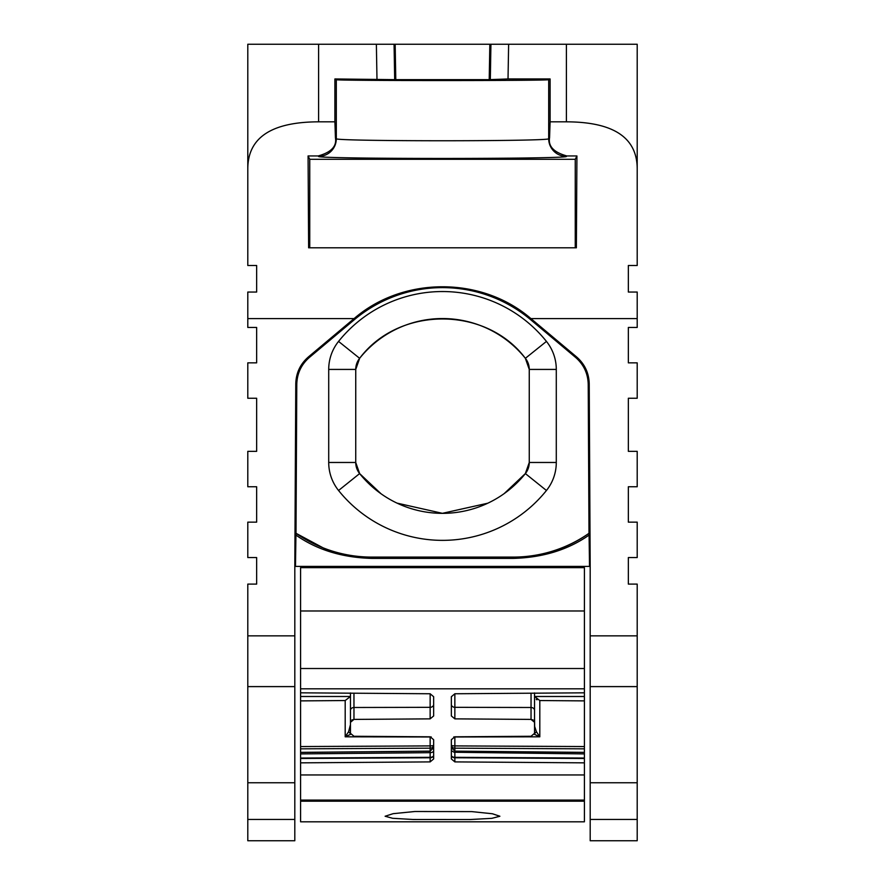 <?xml version="1.0" encoding="UTF-8"?>
<svg xmlns="http://www.w3.org/2000/svg" width="885" height="885" viewBox="0 0 885 885"><rect width="100%" height="100%" fill="white"/><g stroke="black" fill="none" stroke-linecap="round" stroke-linejoin="round"><path stroke-width="1.33" d="M621.226 44.25L636.359 44.25M637.2 132.75L637.2 124.586M395.783 79.661L395.164 44.25L318.6 44.25L318.6 121.831L334.895 121.831L334.895 78.953L395.783 79.661L489.217 79.661L508.023 78.953L508.632 44.25L637.2 44.25L637.2 265.5L628.35 265.5L628.35 292.05L628.35 265.5M256.65 274.427L256.65 292.05L256.65 265.5L247.8 265.5L247.8 44.25L318.6 44.25M263.774 44.25L248.641 44.25M395.164 44.25L508.632 44.25M334.895 121.831L335.437 137.817C336.931 146.313 331.178 152.353 318.18 155.948L308.08 155.948L308.633 247.8L576.367 247.8L576.92 155.948L566.82 155.948C553.822 152.353 548.069 146.313 549.563 137.817L550.105 121.831L566.4 121.831C613.405 121.953 637.012 137.54 637.2 168.593M318.6 121.831C271.595 121.953 247.988 137.54 247.8 168.593M628.35 292.05L637.2 292.05L637.2 327.45L628.35 327.45L628.35 362.85L628.35 327.45L628.35 362.85L637.2 362.85L637.2 398.25L628.35 398.25L628.35 451.35L637.2 451.35L637.2 486.75L628.35 486.75L628.35 522.15L637.2 522.15L637.2 557.55L628.35 557.55L628.35 584.1L637.2 584.1L637.2 840.75L590.195 840.75L590.195 819.444L637.2 819.444M256.65 292.05L247.8 292.05L247.8 318.6L354.088 318.6C403.095 276.175 481.916 276.175 530.912 318.6L637.2 318.6M590.184 566.4L589.521 566.4L589.089 535.082C568.015 549.839 542.759 557.605 513.3 558.391L371.7 558.391L371.7 557.351C354.896 557.229 339.143 554.298 324.43 548.556L295.999 533.29A132.285 132.285 0 0 0 371.7 557.085L513.3 557.085A132.285 132.285 0 0 0 589.001 533.29L588.215 384.322L589.222 383.847L590.184 566.4L590.195 819.444M354.088 318.6A138.193 138.193 0 0 0 353.679 318.943L308.423 356.92C300.258 364.045 296.044 373.016 295.778 383.847L294.816 566.4L294.805 840.75L247.8 840.75L247.8 819.444L294.805 819.444M247.8 318.6L247.8 327.45L256.65 327.45L256.65 362.85L256.65 327.45L256.65 362.85L247.8 362.85L247.8 398.25L256.65 398.25L256.65 451.35L247.8 451.35L247.8 486.75L256.65 486.75L256.65 522.15L247.8 522.15L247.8 557.55L256.65 557.55L256.65 584.1L247.8 584.1L247.8 819.444M508.023 78.953L550.105 78.953L550.105 121.831M588.215 384.322C587.95 373.492 583.735 364.52 575.571 357.396L530.679 319.717A137.175 137.175 0 0 0 354.321 319.717L309.429 357.396C301.265 364.52 297.05 373.492 296.785 384.322L295.778 383.847M530.679 319.717L531.321 318.943A138.182 138.182 0 0 0 530.912 318.6M531.321 318.943L576.577 356.92C584.742 364.045 588.956 373.016 589.222 383.847M628.35 584.1L628.35 557.55M628.35 522.15L628.35 486.75M628.35 451.35L628.35 398.25M550.105 78.953L548.689 79.65C552.992 80.845 332.008 80.845 336.311 79.661L334.895 78.953M308.08 155.948L309.75 159.3L575.25 159.3L576.92 155.948M575.25 247.8L575.25 159.3M309.75 247.8L309.75 159.3M628.35 362.85L628.35 327.45M294.816 566.4L589.521 566.4M295.479 566.4L295.955 533.312M295.999 533.29L296.785 384.322M338.557 490.489A133.259 133.259 0 0 0 546.443 490.489A44.759 44.759 0 0 0 556.289 462.479L556.289 369.421A44.759 44.759 0 0 0 546.443 341.411A133.259 133.259 0 0 0 338.557 341.411A44.759 44.759 0 0 0 328.711 369.421L328.711 462.479A44.759 44.759 0 0 0 338.557 490.489L359.631 473.586A106.233 106.233 0 0 0 525.369 473.586A17.733 17.733 0 0 0 529.263 462.479L529.263 369.421A17.733 17.733 0 0 0 525.369 358.314A106.233 106.233 0 0 0 359.631 358.314A17.733 17.733 0 0 0 355.737 369.421L355.737 462.479A17.733 17.733 0 0 0 359.631 473.586L380.992 493.719M589.001 533.29L589.089 535.082M549.563 137.817L548.689 138.691C552.262 141.434 333.059 141.445 336.311 138.691A17.7 17.7 135 0 1 318.622 156.391C313.578 159.134 571.422 159.134 566.378 156.391A17.7 17.7 -135 0 1 548.689 138.691L548.689 79.65M589.045 533.312C566.323 549.12 541.078 557.13 513.3 557.351L371.7 557.085M397.044 503.123L442.4 513.322L487.779 503.211M504.184 493.598L525.358 473.575L529.263 462.479L529.252 369.421L525.358 358.325C486.13 305.856 398.858 305.856 359.642 358.325L338.557 341.411M359.642 473.575L355.737 462.479L328.711 462.479M359.642 358.325L355.748 369.421L355.737 462.479M499.981 801.19L584.41 801.19L584.41 821.811L300.59 821.811L300.59 801.19L584.41 801.19L584.41 758.478L454.857 757.759L454.857 761.896L451.35 758.943L451.35 739.705L454.857 736.807L454.857 752.261L454.857 751.188L584.41 752.427L584.41 753.909L454.857 752.261M414.965 811.501L471.827 811.611L492.403 813.757L499.892 816.258L491.85 818.337L470.012 819.543L413.206 819.499L392.619 818.293L385.108 816.247L393.128 813.669L414.965 811.501M430.132 751.63L430.143 745.9L300.59 746.553L300.59 567.639L584.41 567.639L584.41 692.822L454.857 693.763L451.35 696.716L451.35 715.954L454.857 718.863L454.857 707.325L531.033 707.491L531.033 719.405L533.201 720.025M584.41 752.427L584.41 692.822M584.41 758.478L584.41 753.909M300.59 762.848L430.143 761.896L430.143 757.328L300.59 758.036L300.59 801.19L385.019 801.19M300.59 758.036L300.59 746.553M300.59 692.822L430.143 693.763L433.65 696.716L433.65 715.954L430.143 718.863L353.967 719.405L351.799 720.025M536.974 699.803L536.255 699.338M430.143 718.863L430.143 707.325L353.967 707.491L353.967 719.405L350.46 722.304L350.46 733.355L353.967 736.265L430.143 736.807L433.65 739.705L433.65 745.281A3.54 0.62 180 0 1 430.143 745.9L430.143 736.984L345.194 736.818L345.194 700.544L350.427 696.495L350.46 692.944L350.427 696.495L300.59 696.495M300.59 610.982L584.41 610.982M430.143 761.896L433.65 758.943L433.65 739.705M584.41 762.848L454.857 761.896M534.54 693.176L534.54 733.355L531.033 736.265L454.857 736.807M534.54 733.355L534.54 722.304L531.033 719.405L454.857 718.863M584.41 700.887L539.806 700.544L534.573 696.495L534.54 692.944M534.573 696.495L584.41 696.495M345.194 700.544L300.59 700.887M534.54 717.613L534.673 726.519L536.399 731.685L534.131 734.174L539.806 736.818L536.399 731.685M350.46 733.355L350.46 710.389A3.54 2.898 0 0 1 353.967 707.491L353.956 693.209M350.46 726.862L348.601 731.685L350.869 734.174L345.194 736.818L348.601 731.685L350.46 724.616M433.65 696.716L433.65 704.427A3.54 2.898 0 0 1 430.143 707.325L430.154 693.763M350.46 722.304L350.46 693.176M531.044 698.442L531.033 707.491A3.54 2.898 180 0 1 534.54 710.389L534.54 722.304M566.4 44.25L566.4 121.831M376.977 78.953L376.368 44.25M394.677 79.108L394.068 44.25M489.217 79.661L489.836 44.25M490.323 79.108L490.932 44.25M247.8 635.85L294.805 635.85M354.321 319.717L353.679 318.943M590.195 635.85L637.2 635.85M335.437 137.817L336.311 138.691L336.311 79.65M590.195 686.605L637.2 686.605M590.195 782.771L637.2 782.771M247.8 686.605L294.805 686.605M247.8 782.771L294.805 782.771M309.429 357.396L308.423 356.92M575.571 357.396L576.577 356.92M371.7 558.391C342.241 557.605 316.974 549.839 295.911 535.082M513.3 557.085L513.3 558.391M525.358 473.575L546.443 490.489M355.748 369.421L328.711 369.421M525.358 358.325L546.443 341.411M529.252 369.421L556.289 369.421M529.263 462.479L556.289 462.479M300.59 800.195L584.41 800.195M300.59 800.084L584.41 800.084M300.59 668.518L584.41 668.518M300.59 688.818L584.41 688.818M300.59 774.95L584.41 774.95M539.806 700.544L539.806 736.818L454.857 736.984A3.54 0.62 180 0 1 453.773 736.951M584.41 746.553L454.857 745.9A3.54 0.62 180 0 1 451.35 745.281A3.54 2.898 180 0 0 454.857 748.179L584.41 748.843M451.35 750.668L454.857 752.67L454.857 751.188M454.857 752.67L454.857 757.759A3.54 2.434 180 0 1 451.35 755.325A3.54 2.002 180 0 0 454.857 757.328L584.41 758.036M433.65 750.668A3.54 2.002 0 0 1 430.143 752.67L430.143 757.328A3.54 2.002 180 0 0 433.65 755.325A3.54 2.434 0 0 1 430.143 757.759L300.59 758.478M300.59 752.427L430.143 751.188L430.143 752.67L300.59 753.909M433.65 745.281A3.54 2.898 0 0 1 430.143 748.179L300.59 748.843M451.35 704.427A3.54 2.898 180 0 0 454.857 707.325L454.846 693.763M431.227 736.951A3.54 0.62 0 0 1 430.143 736.984L430.143 736.807M531.044 693.209L531.033 707.491M584.41 752.372L454.857 751.133L451.35 747.593M433.65 747.593L430.143 751.133L300.59 752.372"/></g></svg>
